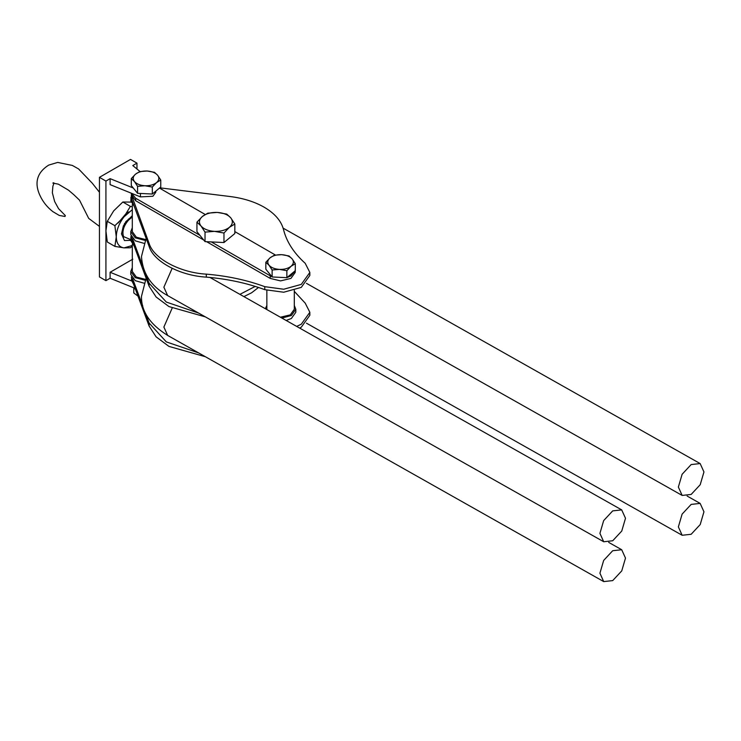 <?xml version="1.0" encoding="UTF-8"?>
<svg xmlns="http://www.w3.org/2000/svg" width="741" height="741" viewBox="0 0 741 741"><rect width="100%" height="100%" fill="white"/><g stroke="black" fill="none" stroke-linecap="round" stroke-linejoin="round"><path stroke-width="1.11" d="M132.787 259.174L110.103 272.271L110.103 278.245L105.926 280.654L105.926 181.073L110.103 178.655L110.103 184.629L140.429 196.884L152.924 196.254L155.786 192.271L155.786 191.15M140.03 171.532L132.787 165.558L136.974 163.14L136.974 169.013M136.974 163.14L130.509 159.408L99.451 177.331L99.451 276.921L105.926 280.654M99.451 177.331L105.926 181.073M133.287 188.019L110.103 178.655M135.121 288.351L110.103 278.245M131.5 280.913L110.103 272.271M131.713 277.467L131.389 279.913L133.658 284.433M65.106 216.409L65.088 215.631L65.106 216.409M132.306 216.891L128.36 220.318C123.552 226.07 121.941 231.498 123.525 236.592L130.786 239.621M123.525 236.592L122.691 232.952L124.136 225.736L128.35 219.253L132.306 216.363M132.306 267.612L130.786 271.447L130.786 274.429L135.251 280.654L143.893 283.145M130.786 271.447L135.251 277.671L145.106 280.237M132.306 244.41L132.306 271.447L136.325 277.051L145.523 279.366M131 236.092L130.786 240.575L134.241 246.16M130.786 237.583L132.611 241.77M131.713 196.532L131.713 199.524L131.389 194.763L149.098 243.363C153.489 258.489 179.868 272.679 206.304 274.142C227.348 275.893 246.846 280.07 264.778 286.665L283.72 289.24L301.272 284.396L309.849 272.438L305.218 263.324C293.788 252.968 286.554 241.714 283.516 229.562C281.256 220.911 274.809 213.454 264.185 207.211C254.635 201.765 243.307 198.208 230.201 196.541L159.797 187.825M131.713 199.524L149.098 246.345C153.489 261.471 179.868 275.661 206.304 277.125C227.348 278.885 246.846 283.062 264.778 289.657L283.72 292.232L301.272 287.378L309.849 275.43L309.729 273.938M239.908 294.362L255.21 286.406M123.015 237.083L123.719 237.101M122.228 235.471L123.025 235.258M130.786 240.334L124.469 240.547L130.786 240.353M132.306 215.65L124.479 223.652L121.45 233.85L124.479 240.547M121.811 232.572L123.432 225.681M125.711 221.726L132.306 216.187M130.962 202.089L122.839 202.006L113.688 210.861L107.306 221.318L114.883 225.69L124.034 216.835L130.407 206.378L122.839 202.006M132.306 206.767L130.407 206.378M114.883 225.69L116.272 236.842L114.883 246.392L107.306 242.011L105.926 230.868L107.306 221.318M114.883 246.392L124.034 247.883L130.407 247.772L132.306 246.234M132.306 209.666L124.034 216.835C119.069 223.291 116.485 229.96 116.272 236.842C116.485 243.474 119.069 247.161 124.034 247.883L132.306 245.503M128.943 211.898L126.618 212.936L118.115 222.995M132.611 238.778L142.717 266M145.403 273.244L149.098 283.192L166.327 302.069L198.653 313.091M296.659 326.401L301.272 324.225L309.849 312.276L305.218 303.152L294.297 291.361M131.389 237.064L131.713 239.352L149.098 286.183L156.11 296.993L168.939 306.561L205.368 316.879M299.642 328.087L301.272 327.216L309.849 315.268L309.729 313.767M132.611 278.616L142.717 305.838M145.403 313.082L149.098 323.03L166.327 341.897L198.653 352.92M131.713 279.19L149.098 326.021L156.11 336.831L168.939 346.399L205.368 356.717M132.306 227.774L130.786 231.609L130.786 234.601L135.251 240.825L143.893 243.317M130.786 231.609L135.251 237.833L145.106 240.399M132.306 204.572L132.306 231.609L136.325 237.213L145.523 239.528M131.389 195.281L130.786 200.737L134.241 206.322M130.786 197.754L132.611 201.932M131.5 193.271L135.677 198.245L199.922 235.332M131.389 193.234L131.389 194.763L135.677 200.737L203.729 240.028M211.324 241.927L271.993 276.801M272.429 276.977L286.545 277.662M287.036 277.532L290.926 275.93L295.131 270.817M275.439 255.043L234.832 231.59M205.183 214.473L159.472 188.084M206.609 241.696L270.224 278.412L280.57 280.895L290.926 278.412L295.205 272.438L295.205 269.956M286.156 320.464L291.352 318.5L295.816 312.276L295.816 309.284L294.297 305.449M281.886 318.056L291.352 315.509L295.816 309.284M280.385 317.213L290.277 314.888L294.297 309.284L294.297 290.361M266.853 290.361L266.862 309.581M266.853 305.449L265.352 308.728M157.62 175.237L154.48 172.31L147.116 171.014L139.743 171.588L135.52 174.154L131.296 178.59L134.436 181.526L137.576 186.324L144.949 185.75L152.313 187.047L156.536 182.61L160.76 180.035L157.62 175.237C159.519 177.803 159.158 180.258 156.536 182.61C153.637 184.833 149.775 185.88 144.949 185.75C140.151 185.417 136.64 184 134.436 181.526C132.537 178.951 132.898 176.497 135.52 174.154C138.419 171.921 142.281 170.875 147.116 171.014C151.914 171.347 155.415 172.755 157.62 175.237M152.313 187.047L152.313 194.031L160.76 187.019L160.76 180.035M152.313 194.031L137.576 193.308L137.576 186.324M137.576 193.308L131.296 185.574L131.296 178.59M135.371 289.046L133.788 288.582L133.788 292.954L138.271 296.344M133.788 288.582L134.01 287.906M292.167 258.896L289.027 255.96L281.654 254.663L274.29 255.237L270.067 257.812L265.834 262.249L268.983 265.176L272.123 269.974L279.487 269.4L286.86 270.697L291.083 266.26L295.307 263.694L292.167 258.896C294.057 261.462 293.695 263.916 291.083 266.26C288.175 268.492 284.312 269.539 279.487 269.4C274.689 269.066 271.187 267.658 268.983 265.176C267.084 262.61 267.445 260.156 270.067 257.812C272.966 255.58 276.828 254.534 281.654 254.663C286.452 255.006 289.953 256.414 292.167 258.896M286.86 270.697L286.86 277.68L295.307 270.678L295.307 263.694M286.86 277.68L272.123 276.958L272.123 269.974M272.123 276.958L265.834 269.224L265.834 262.249M230.794 217.863L226.755 214.093L217.28 212.426L207.804 213.167L202.376 216.465L196.939 222.17L200.978 225.94L205.025 232.109L214.492 231.368L223.967 233.035L229.395 227.33L234.832 224.032L230.794 217.863C233.23 221.161 232.767 224.319 229.395 227.33C225.672 230.201 220.698 231.544 214.492 231.368C208.323 230.942 203.821 229.126 200.978 225.94C198.542 222.643 199.014 219.484 202.376 216.465C206.109 213.603 211.074 212.25 217.28 212.426C223.449 212.862 227.95 214.668 230.794 217.863M223.967 233.035L223.967 242.539L234.832 233.535L234.832 224.032M223.967 242.539L205.025 241.612L205.025 232.109M205.025 241.612L196.939 231.674L196.939 222.17M703.95 511.781L700.208 524.563L691.158 534.28L682.165 535.271L678.367 526.888L682.118 514.115L691.158 504.399L700.152 503.408L703.95 511.781M599.923 573.21L603.711 581.592L612.705 580.601L621.755 570.885L625.497 558.103L621.699 549.729L612.705 550.72L603.665 560.437L599.923 573.21M599.923 533.372L603.665 520.599L612.705 510.882L621.699 509.891L625.497 518.274L621.755 531.047L612.705 540.763L603.711 541.754L599.923 533.372M703.95 471.952L700.152 463.57L691.158 464.561L682.118 474.277L678.367 487.05L682.165 495.433L691.158 494.442L700.208 484.725L703.95 471.952M140.429 196.884L140.429 193.447M149.098 243.363L149.098 246.345M206.304 274.142L206.304 277.125M264.778 286.665L264.778 289.657M131.713 237.629L131.713 239.352M149.098 283.192L149.098 286.183M149.098 323.03L149.098 326.021M135.677 198.245L135.677 200.737M270.224 275.93L270.224 278.412M172.134 308.2L163.872 327.059L167.67 335.432C149.923 324.317 141.198 311.285 141.485 296.344L146.134 278.181M146.134 238.352L141.485 256.506C142.605 273.586 151.331 286.619 167.67 295.603L163.872 287.221L172.134 268.362M53.982 183.11L52.88 186.25L52.352 192.78L54.649 201.533L58.548 208.656L65.365 215.612M48.795 165.067L57.696 162.427L72.322 165.419L78.592 168.948L92.264 183.194L99.451 192.262M53.76 182.768L52.824 183.073L58.382 184.166L68.524 190.196L73.887 194.763L79.519 200.163L88.698 218.391L99.451 226.394M48.656 165.141C41.283 169.782 32.039 179.026 40.227 196.032C43.191 202.21 47.405 207.415 52.889 211.648L59.261 215.436L64.921 216.465M309.849 275.43L309.849 272.438M243.891 296.613L251.625 292.769L258.507 287.462M309.849 315.268L309.849 312.276M131.389 277.421L131.389 276.902M306.441 323.169L682.165 535.271M603.711 581.592L167.67 335.432M687.139 496.053L700.152 503.408M621.699 549.729L608.685 542.375M209.953 277.449L621.699 509.891M700.152 463.57L283.127 228.145M167.67 295.603L603.711 541.754M682.165 495.433L306.441 283.331"/></g></svg>
